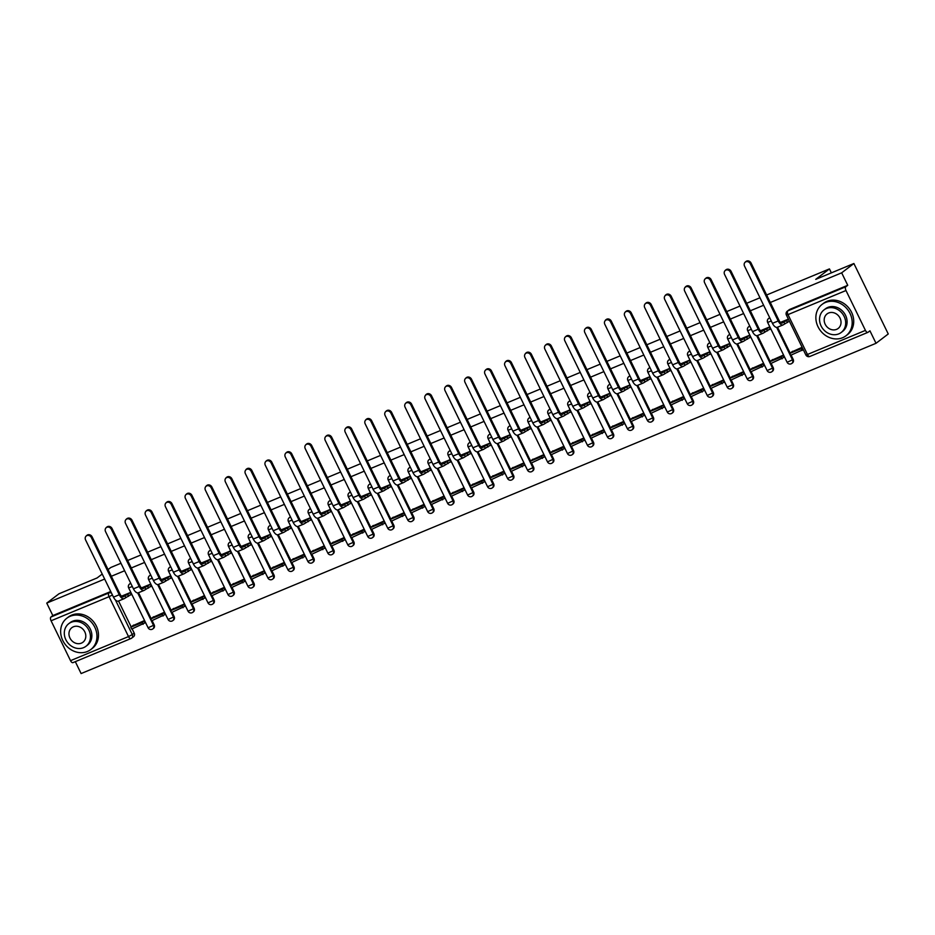 <?xml version="1.0" encoding="UTF-8"?>
<svg xmlns="http://www.w3.org/2000/svg" width="935" height="935" viewBox="0 0 935 935"><rect width="100%" height="100%" fill="white"/><g stroke="black" fill="none" stroke-linecap="round" stroke-linejoin="round"><path stroke-width="1.4" d="M75.314 661.664L81.111 673.562L876.025 343.297L869.947 330.826L868.042 332.276A3.156 1.508 67.4 0 1 867.879 332.369A3.156 1.508 67.4 0 1 865.436 330.394L845.988 290.516L787.995 314.604L807.454 354.482L865.436 330.394M766.642 294.993L829.438 268.906L815.741 279.355L853.889 263.506L888.25 333.97L876.025 343.297M118.546 601.018L131.192 626.929M132.139 628.881L134.208 633.112L132.303 634.573A3.156 2.747 52.7 0 1 131.11 638.453A3.156 1.508 67.4 0 1 130.947 638.547A3.156 3.156 0 0 0 131.66 638.137L133.553 636.688A3.156 2.747 -127.3 0 0 134.208 633.112M102.219 574.043L97.123 577.935L58.975 593.783L46.75 603.098L104.662 579.045M853.889 263.506L841.664 272.833L770.3 302.484M763.626 305.254L750.326 310.782M743.652 313.552L730.364 319.08M723.69 321.85L710.39 327.367M703.716 330.149L690.427 335.665M683.754 338.447L670.453 343.963M663.78 346.733L650.479 352.261M643.818 355.031L630.517 360.559M623.844 363.329L610.543 368.858M603.87 371.627L590.581 377.156M583.908 379.926L570.607 385.454M563.934 388.224L550.645 393.74M543.971 396.522L530.671 402.038M523.997 404.808L510.709 410.336M504.035 413.106L490.735 418.635M484.061 421.404L470.761 426.933M464.099 429.703L450.799 435.231M444.125 438.001L430.825 443.529M424.151 446.299L410.862 451.827M404.189 454.597L390.888 460.113M384.215 462.895L370.926 468.412M364.253 471.182L350.952 476.71M344.279 479.48L330.99 485.008M324.316 487.778L311.016 493.306M304.342 496.076L291.042 501.604M284.38 504.374L271.08 509.902M264.406 512.672L251.106 518.2M244.444 520.97L231.144 526.487M224.47 529.268L211.17 534.785M204.496 537.555L191.207 543.083M184.534 545.853L171.234 551.381M164.56 554.151L151.271 559.679M144.598 562.449L131.297 567.977M124.624 570.747L111.323 576.276M108.063 569.579L110.821 567.487L120.977 563.256M127.651 560.486L140.94 554.969M147.613 552.188L160.913 546.671M167.587 543.901L180.876 538.373M187.549 535.603L200.85 530.075M207.523 527.305L220.824 521.777M227.485 519.007L240.786 513.479M247.459 510.709L260.76 505.18M267.433 502.411L280.722 496.894M287.396 494.112L300.696 488.596M307.37 485.814L320.658 480.298M327.332 477.528L340.632 472M347.306 469.23L360.594 463.702M367.268 460.932L380.568 455.403M387.242 452.633L400.542 447.105M407.204 444.335L420.505 438.807M427.178 436.037L440.478 430.521M447.14 427.739L460.441 422.223M467.114 419.453L480.415 413.925M487.088 411.155L500.377 405.626M507.05 402.856L520.351 397.328M527.024 394.558L540.313 389.03M546.987 386.26L560.287 380.732M566.961 377.962L580.261 372.434M586.923 369.664L600.223 364.147M606.897 361.366L620.197 355.849M626.859 353.079L640.159 347.551M646.833 344.781L660.133 339.253M666.807 336.483L680.096 330.955M686.769 328.185L700.07 322.657M706.743 319.887L720.032 314.359M726.705 311.589L740.006 306.061M746.679 303.291L759.98 297.774M73.129 662.541A3.156 1.508 -112.6 0 1 72.965 662.635A3.156 1.508 -112.6 0 1 70.522 660.659L51.074 620.782A3.156 1.508 -112.6 0 1 50.934 617.03L108.916 592.93A3.156 2.747 52.7 0 1 111.592 593.258M46.75 603.098L52.828 615.569L50.934 617.03M847.741 285.304L789.759 309.392A3.156 2.747 -127.3 0 0 789.222 309.707L787.317 311.156A3.156 2.747 52.7 0 1 787.854 310.852L845.836 286.753L847.741 285.304L841.664 272.833M845.836 286.753A3.156 1.508 67.4 0 0 845.988 290.516M802.125 347.306L791.618 352.027M783.986 357.38L783.016 355.242L771.644 360.326M769.131 329.658L770.311 329.167L769.271 327.063L760.517 330.698M764.024 365.678L763.053 363.54L751.682 368.624M749.157 337.956L750.337 337.465L749.309 335.349L740.543 338.996M744.05 373.977L743.08 371.838L731.708 376.922M729.195 346.254L730.364 345.763L729.335 343.648L720.581 347.294M724.087 382.275L723.117 380.136L711.745 385.22M709.221 354.552L710.401 354.061L709.373 351.946L700.607 355.592M704.113 390.573L703.143 388.434L691.771 393.518M689.259 362.85L690.427 362.359L689.399 360.244L680.633 363.89M684.139 398.871L683.181 396.72L671.797 401.816M669.285 371.148L670.465 370.657L669.437 368.542L660.671 372.177M664.177 407.157L663.207 405.019L651.835 410.103M649.311 379.446L650.491 378.955L649.463 376.84L640.697 380.475M644.203 415.456L643.245 413.317L631.861 418.401M629.348 387.733L630.529 387.254L629.489 385.138L620.735 388.773M624.241 423.754L623.271 421.615L611.899 426.699M609.375 396.031L610.555 395.54L609.526 393.436L600.761 397.071M604.267 432.052L603.297 429.913L591.925 434.997M589.412 404.329L590.593 403.838L589.553 401.723L580.799 405.369M584.305 440.35L583.335 438.211L571.963 443.295M569.438 412.627L570.619 412.136L569.59 410.021L560.825 413.667M564.331 448.648L563.361 446.509L551.989 451.593M549.476 420.925L550.645 420.434L549.616 418.319L540.862 421.966M544.369 456.946L543.399 454.807L532.027 459.891M529.502 429.223L530.683 428.733L529.654 426.617L520.889 430.264M524.395 465.244L523.425 463.094L512.053 468.178M509.54 437.522L510.709 437.031L509.68 434.915L500.915 438.55M504.421 473.531L503.462 471.392L492.079 476.476M489.566 445.82L490.746 445.329L489.718 443.213L480.952 446.848M484.459 481.829L483.488 479.69L472.117 484.774M469.592 454.106L470.772 453.627L469.744 451.511L460.978 455.146M464.485 490.127L463.526 487.988L452.143 493.072M449.63 462.404L450.81 461.913L449.77 459.81L441.016 463.444M444.522 498.425L443.552 496.286L432.18 501.37M429.656 470.702L430.836 470.212L429.808 468.096L421.042 471.743M424.548 506.723L423.578 504.584L412.206 509.668M409.694 479L410.874 478.51L409.834 476.394L401.08 480.041M404.586 515.021L403.616 512.883L392.244 517.967M389.72 487.299L390.9 486.808L389.872 484.692L381.106 488.339M384.612 523.319L383.642 521.181L372.27 526.265M369.757 495.597L370.926 495.106L369.898 492.99L361.144 496.625M364.65 531.618L363.68 529.467L352.308 534.551M349.783 503.895L350.964 503.404L349.935 501.289L341.17 504.923M344.676 539.904L343.706 537.765L332.334 542.849M329.821 512.181L330.99 511.702L329.962 509.587L321.196 513.221M324.702 548.202L323.744 546.063L312.36 551.147M309.847 520.479L311.028 519.989L309.999 517.885L301.234 521.52M304.74 556.5L303.77 554.361L292.398 559.446M289.873 528.778L291.054 528.287L290.025 526.183L281.26 529.818M284.766 564.798L283.808 562.66L272.424 567.744M269.911 537.076L271.092 536.585L270.051 534.469L261.297 538.116M264.804 573.097L263.834 570.958L252.462 576.042M249.937 545.374L251.118 544.883L250.089 542.767L241.323 546.414M244.83 581.395L243.86 579.256L232.488 584.34M229.975 553.672L231.155 553.181L230.115 551.066L221.361 554.712M224.868 589.693L223.897 587.542L212.525 592.638M210.001 561.97L211.181 561.479L210.153 559.364L201.387 562.999M204.894 597.991L203.923 595.84L192.552 600.924M190.039 570.268L191.207 569.777L190.179 567.662L181.425 571.297M184.931 606.277L183.961 604.139L172.589 609.223M170.065 578.555L171.245 578.075L170.217 575.96L161.451 579.595M164.957 614.576L163.987 612.437L152.615 617.521M150.103 586.853L151.271 586.362L150.243 584.258L141.477 587.893M144.983 622.874L144.025 620.735L132.641 625.819M130.129 595.151L131.309 594.66L130.281 592.545L121.515 596.191M138.52 592.72L151.154 618.631M152.101 620.583L154.17 624.825L153.504 625.34A3.156 2.747 52.7 0 1 152.849 628.904L153.527 628.39A3.156 2.747 -127.3 0 0 154.17 624.825M158.482 584.422L171.128 610.333M172.075 612.285L174.144 616.527L173.466 617.042A3.156 2.747 52.7 0 1 172.823 620.606L173.501 620.092A3.156 2.747 -127.3 0 0 174.144 616.527M178.456 576.124L191.091 602.047M192.037 603.987L194.106 608.229L193.44 608.743A3.156 2.747 52.7 0 1 192.785 612.32L193.463 611.806A3.156 2.747 -127.3 0 0 194.106 608.229M198.419 567.825L211.065 593.748M212.011 595.688L214.08 599.931L213.402 600.445A3.156 2.747 52.7 0 1 212.759 604.022L213.437 603.507A3.156 2.747 -127.3 0 0 214.08 599.931M218.393 559.527L231.027 585.45M231.985 587.39L234.054 591.633L233.376 592.147A3.156 2.747 52.7 0 1 232.721 595.724L233.399 595.209A3.156 2.747 -127.3 0 0 234.054 591.633M238.355 551.229L251.001 577.152M251.947 579.092L254.016 583.335L253.338 583.849A3.156 2.747 52.7 0 1 252.695 587.425L253.373 586.911A3.156 2.747 -127.3 0 0 254.016 583.335M258.329 542.931L270.975 568.854M271.921 570.794L273.99 575.037L273.312 575.563A3.156 2.747 52.7 0 1 272.669 579.127L273.336 578.613A3.156 2.747 -127.3 0 0 273.99 575.037M278.291 534.645L290.937 560.556M291.884 562.508L293.952 566.75L293.274 567.264A3.156 2.747 52.7 0 1 292.632 570.829L293.31 570.315A3.156 2.747 -127.3 0 0 293.952 566.75M298.265 526.347L310.911 552.258M311.858 554.21L313.926 558.452L313.248 558.966A3.156 2.747 52.7 0 1 312.606 562.531L313.272 562.017A3.156 2.747 -127.3 0 0 313.926 558.452M318.239 518.048L330.873 543.971M331.82 545.911L333.889 550.154L333.222 550.668A3.156 2.747 52.7 0 1 332.568 554.245L333.246 553.719A3.156 2.747 -127.3 0 0 333.889 550.154M338.201 509.75L350.847 535.673M351.794 537.613L353.862 541.856L353.185 542.37A3.156 2.747 52.7 0 1 352.542 545.947L353.22 545.432A3.156 2.747 -127.3 0 0 353.862 541.856M358.175 501.452L370.809 527.375M371.756 529.315L373.825 533.558L373.158 534.072A3.156 2.747 52.7 0 1 372.504 537.648L373.182 537.134A3.156 2.747 -127.3 0 0 373.825 533.558M378.137 493.154L390.783 519.077M391.73 521.017L393.799 525.26L393.121 525.774A3.156 2.747 52.7 0 1 392.478 529.35L393.156 528.836A3.156 2.747 -127.3 0 0 393.799 525.26M398.111 484.856L410.745 510.779M411.704 512.719L413.773 516.962L413.095 517.476A3.156 2.747 52.7 0 1 412.44 521.052L413.118 520.538A3.156 2.747 -127.3 0 0 413.773 516.962M418.074 476.569L430.719 502.481M431.666 504.433L433.735 508.663L433.057 509.189A3.156 2.747 52.7 0 1 432.414 512.754L433.092 512.24A3.156 2.747 -127.3 0 0 433.735 508.663M438.048 468.271L450.693 494.183M451.64 496.134L453.709 500.377L453.031 500.891A3.156 2.747 52.7 0 1 452.388 504.456L453.054 503.942A3.156 2.747 -127.3 0 0 453.709 500.377M458.01 459.973L470.656 485.884M471.602 487.836L473.671 492.079L472.993 492.593A3.156 2.747 52.7 0 1 472.35 496.158L473.028 495.643A3.156 2.747 -127.3 0 0 473.671 492.079M477.984 451.675L490.63 477.598M491.576 479.538L493.645 483.781L492.967 484.295A3.156 2.747 52.7 0 1 492.324 487.871L492.99 487.345A3.156 2.747 -127.3 0 0 493.645 483.781M497.958 443.377L510.592 469.3M511.538 471.24L513.607 475.483L512.941 475.997A3.156 2.747 52.7 0 1 512.286 479.573L512.964 479.059A3.156 2.747 -127.3 0 0 513.607 475.483M517.92 435.079L530.566 461.002M531.512 462.942L533.581 467.184L532.903 467.699A3.156 2.747 52.7 0 1 532.26 471.275L532.938 470.761A3.156 2.747 -127.3 0 0 533.581 467.184M537.894 426.781L550.528 452.704M551.475 454.644L553.543 458.886L552.877 459.401A3.156 2.747 52.7 0 1 552.223 462.977L552.901 462.463A3.156 2.747 -127.3 0 0 553.543 458.886M557.856 418.483L570.502 444.406M571.449 446.346L573.517 450.588L572.839 451.102A3.156 2.747 52.7 0 1 572.197 454.679L572.875 454.165A3.156 2.747 -127.3 0 0 573.517 450.588M577.83 410.196L590.464 436.107M591.423 438.059L593.491 442.29L592.813 442.816A3.156 2.747 52.7 0 1 592.159 446.381L592.837 445.866A3.156 2.747 -127.3 0 0 593.491 442.29M597.792 401.898L610.438 427.809M611.385 429.761L613.453 434.004L612.776 434.518A3.156 2.747 52.7 0 1 612.133 438.083L612.811 437.568A3.156 2.747 -127.3 0 0 613.453 434.004M617.766 393.6L630.412 419.511M631.359 421.463L633.427 425.705L632.75 426.22A3.156 2.747 52.7 0 1 632.095 429.784L632.773 429.27A3.156 2.747 -127.3 0 0 633.427 425.705M637.728 385.302L650.374 411.225M651.321 413.165L653.39 417.407L652.712 417.922A3.156 2.747 52.7 0 1 652.069 421.498L652.747 420.972A3.156 2.747 -127.3 0 0 653.39 417.407M657.702 377.004L670.348 402.927M671.295 404.867L673.364 409.109L672.686 409.623A3.156 2.747 52.7 0 1 672.043 413.2L672.709 412.686A3.156 2.747 -127.3 0 0 673.364 409.109M677.676 368.706L690.31 394.628M691.257 396.569L693.326 400.811L692.66 401.325A3.156 2.747 52.7 0 1 692.005 404.902L692.683 404.387A3.156 2.747 -127.3 0 0 693.326 400.811M697.639 360.407L710.284 386.33M711.231 388.27L713.3 392.513L712.622 393.027A3.156 2.747 52.7 0 1 711.979 396.604L712.657 396.089A3.156 2.747 -127.3 0 0 713.3 392.513M717.612 352.109L730.247 378.032M731.193 379.972L733.262 384.215L732.596 384.729A3.156 2.747 52.7 0 1 731.941 388.305L732.619 387.791A3.156 2.747 -127.3 0 0 733.262 384.215M737.575 343.823L750.221 369.734M751.167 371.686L753.236 375.917L752.558 376.443A3.156 2.747 52.7 0 1 751.915 380.007L752.593 379.493A3.156 2.747 -127.3 0 0 753.236 375.917M757.549 335.525L770.183 361.436M771.141 363.388L773.21 367.63L772.532 368.145A3.156 2.747 52.7 0 1 771.878 371.709L772.555 371.195A3.156 2.747 -127.3 0 0 773.21 367.63M777.511 327.227L790.157 353.138M791.103 355.09L793.172 359.332L792.494 359.846A3.156 2.747 52.7 0 1 791.851 363.411L792.529 362.897A3.156 2.747 -127.3 0 0 793.172 359.332M831.367 272.868L829.438 268.906M788.38 319.127L780.48 322.4M130.713 583.218A3.156 2.747 -127.3 0 0 130.245 583.498L129.568 584.013A3.156 2.747 52.7 0 1 130.853 583.522M150.675 574.92A3.156 2.747 -127.3 0 0 150.219 575.2L149.542 575.715A3.156 2.747 52.7 0 1 150.827 575.224M170.649 566.622A3.156 2.747 -127.3 0 0 170.182 566.902L169.515 567.416A3.156 2.747 52.7 0 1 170.789 566.926M190.611 558.335A3.156 2.747 -127.3 0 0 190.156 558.604L189.478 559.118A3.156 2.747 52.7 0 1 190.763 558.627M210.585 550.037A3.156 2.747 -127.3 0 0 210.13 550.306L209.452 550.82A3.156 2.747 52.7 0 1 210.726 550.329M230.548 541.739A3.156 2.747 -127.3 0 0 230.092 542.008L229.414 542.522A3.156 2.747 52.7 0 1 230.7 542.031M250.522 533.441A3.156 2.747 -127.3 0 0 250.066 533.71L249.388 534.236A3.156 2.747 52.7 0 1 250.662 533.733M270.495 525.143A3.156 2.747 -127.3 0 0 270.028 525.423L269.35 525.938A3.156 2.747 52.7 0 1 270.636 525.447M290.458 516.845A3.156 2.747 -127.3 0 0 290.002 517.125L289.324 517.639A3.156 2.747 52.7 0 1 290.61 517.149M310.432 508.546A3.156 2.747 -127.3 0 0 309.964 508.827L309.286 509.341A3.156 2.747 52.7 0 1 310.572 508.85M330.394 500.248A3.156 2.747 -127.3 0 0 329.938 500.529L329.26 501.043A3.156 2.747 52.7 0 1 330.546 500.552M350.368 491.962A3.156 2.747 -127.3 0 0 349.9 492.231L349.234 492.745A3.156 2.747 52.7 0 1 350.508 492.254M370.33 483.664A3.156 2.747 -127.3 0 0 369.874 483.933L369.196 484.447A3.156 2.747 52.7 0 1 370.482 483.956M390.304 475.366A3.156 2.747 -127.3 0 0 389.848 475.634L389.17 476.149A3.156 2.747 52.7 0 1 390.444 475.658M410.266 467.068A3.156 2.747 -127.3 0 0 409.81 467.348L409.133 467.862A3.156 2.747 52.7 0 1 410.418 467.36M430.24 458.769A3.156 2.747 -127.3 0 0 429.784 459.05L429.107 459.564A3.156 2.747 52.7 0 1 430.38 459.073M450.214 450.471A3.156 2.747 -127.3 0 0 449.747 450.752L449.069 451.266A3.156 2.747 52.7 0 1 450.354 450.775M470.176 442.173A3.156 2.747 -127.3 0 0 469.721 442.454L469.043 442.968A3.156 2.747 52.7 0 1 470.328 442.477M490.15 433.875A3.156 2.747 -127.3 0 0 489.683 434.156L489.005 434.67A3.156 2.747 52.7 0 1 490.291 434.179M510.113 425.589A3.156 2.747 -127.3 0 0 509.657 425.857L508.979 426.372A3.156 2.747 52.7 0 1 510.265 425.881M530.087 417.291A3.156 2.747 -127.3 0 0 529.619 417.559L528.953 418.074A3.156 2.747 52.7 0 1 530.227 417.583M550.049 408.992A3.156 2.747 -127.3 0 0 549.593 409.261L548.915 409.787A3.156 2.747 52.7 0 1 550.201 409.285M570.023 400.694A3.156 2.747 -127.3 0 0 569.567 400.975L568.889 401.489A3.156 2.747 52.7 0 1 570.163 400.998M589.985 392.396A3.156 2.747 -127.3 0 0 589.529 392.677L588.851 393.191A3.156 2.747 52.7 0 1 590.137 392.7M609.959 384.098A3.156 2.747 -127.3 0 0 609.503 384.378L608.825 384.893A3.156 2.747 52.7 0 1 610.099 384.402M629.933 375.8A3.156 2.747 -127.3 0 0 629.465 376.08L628.788 376.595A3.156 2.747 52.7 0 1 630.073 376.104M649.895 367.502A3.156 2.747 -127.3 0 0 649.439 367.782L648.761 368.296A3.156 2.747 52.7 0 1 650.047 367.806M669.869 359.215A3.156 2.747 -127.3 0 0 669.402 359.484L668.724 359.998A3.156 2.747 52.7 0 1 670.009 359.507M689.831 350.917A3.156 2.747 -127.3 0 0 689.375 351.186L688.698 351.7A3.156 2.747 52.7 0 1 689.983 351.209M709.805 342.619A3.156 2.747 -127.3 0 0 709.338 342.888L708.672 343.414A3.156 2.747 52.7 0 1 709.946 342.911M729.767 334.321A3.156 2.747 -127.3 0 0 729.312 334.601L728.634 335.116A3.156 2.747 52.7 0 1 729.919 334.625M749.741 326.023A3.156 2.747 -127.3 0 0 749.286 326.303L748.608 326.818A3.156 2.747 52.7 0 1 749.882 326.327M769.704 317.725A3.156 2.747 -127.3 0 0 769.248 318.005L768.57 318.519A3.156 2.747 52.7 0 1 769.856 318.029M52.828 615.569L110.739 591.516M745.242 262.045L746.037 261.438A3.553 3.097 52.7 0 1 751.074 263.062L750.267 263.67A3.553 3.097 -127.3 0 0 744.505 266.066L772.45 323.346A6.311 3.015 67.4 0 0 777.324 327.297L783.086 324.912A6.311 3.015 67.4 0 0 783.413 324.714L789.374 321.161M784.734 323.709L783.846 321.874L782.525 322.891A4.254 2.034 -112.6 0 1 782.303 323.019A4.254 2.034 -112.6 0 1 779.007 320.343L751.074 263.062M783.846 321.874L786.662 320.705L787.551 322.54M788.474 319.326L786.662 320.705M792.646 351.244L789.771 353.442L790.659 355.277L803.258 349.62M789.771 353.442L801.155 348.708L802.055 350.543M802.359 347.797L801.155 348.708M750.267 263.67L778.212 320.95A6.311 3.015 67.4 0 0 783.086 324.912M725.268 270.344L726.074 269.736A3.553 3.097 52.7 0 1 731.1 271.36L730.305 271.968A3.553 3.097 -127.3 0 0 724.543 274.364L752.476 331.644A6.311 3.015 67.4 0 0 757.362 335.595L763.124 333.211A6.311 3.015 67.4 0 0 763.451 333.012L770.159 328.875M764.772 332.007L763.872 330.172L762.551 331.189A4.254 2.034 -112.6 0 1 762.329 331.317A4.254 2.034 -112.6 0 1 759.045 328.641L731.1 271.36M763.872 330.172L766.688 329.003L767.588 330.838M769.213 327.086L766.688 329.003M772.684 359.543L769.797 361.74L770.697 363.575L784.044 357.345M769.797 361.74L781.192 357.006L782.081 358.841M783.156 355.51L781.192 357.006M730.305 271.968L758.238 329.249A6.311 3.015 67.4 0 0 763.124 333.211M705.306 278.642L706.1 278.034A3.553 3.097 52.7 0 1 711.138 279.659L710.331 280.266A3.553 3.097 -127.3 0 0 704.569 282.662L732.514 339.943A6.311 3.015 67.4 0 0 737.388 343.893L743.15 341.497A6.311 3.015 67.4 0 0 743.477 341.31L750.197 337.173M744.798 340.305L743.909 338.47L742.589 339.475A4.254 2.034 -112.6 0 1 742.367 339.604A4.254 2.034 -112.6 0 1 739.071 336.939L711.138 279.659M743.909 338.47L746.726 337.301L747.614 339.136M749.239 335.384L746.726 337.301M752.71 367.841L749.835 370.038L750.723 371.861L764.07 365.632M749.835 370.038L761.219 365.304L762.119 367.128M763.182 363.808L761.219 365.304M710.331 280.266L738.276 337.547A6.311 3.015 67.4 0 0 743.15 341.497M685.332 286.94L686.126 286.332A3.553 3.097 52.7 0 1 691.164 287.957L690.369 288.564A3.553 3.097 -127.3 0 0 684.607 290.949L712.54 348.241A6.311 3.015 67.4 0 0 717.426 352.191L723.187 349.795A6.311 3.015 67.4 0 0 723.515 349.608L730.223 345.471M724.835 348.603L723.935 346.768L722.615 347.773A4.254 2.034 -112.6 0 1 722.393 347.902A4.254 2.034 -112.6 0 1 719.108 345.237L691.164 287.957M723.935 346.768L726.752 345.599L727.652 347.434M729.277 343.683L726.752 345.599M732.736 376.139L729.861 378.336L730.749 380.159L744.108 373.93M729.861 378.336L741.256 373.603L742.145 375.426M743.208 372.107L741.256 373.603M690.369 288.564L718.302 345.845A6.311 3.015 67.4 0 0 723.187 349.795M665.369 295.226L666.164 294.618A3.553 3.097 52.7 0 1 671.19 296.243L670.395 296.863A3.553 3.097 -127.3 0 0 664.633 299.247L692.578 356.539A6.311 3.015 67.4 0 0 697.452 360.489L703.213 358.093A6.311 3.015 67.4 0 0 703.541 357.906L710.249 353.769M704.861 356.901L703.973 355.066L702.653 356.071A4.254 2.034 -112.6 0 1 702.43 356.2A4.254 2.034 -112.6 0 1 699.135 353.535L671.19 296.243M703.973 355.066L706.79 353.897L707.678 355.732M709.303 351.969L706.79 353.897M712.774 384.425L709.887 386.623L710.787 388.457L724.134 382.228M709.887 386.623L721.282 381.889L722.182 383.724M723.246 380.393L721.282 381.889M670.395 296.863L698.34 354.143A6.311 3.015 67.4 0 0 703.213 358.093M645.395 303.524L646.19 302.917A3.553 3.097 52.7 0 1 651.228 304.541L650.433 305.149A3.553 3.097 -127.3 0 0 644.671 307.545L672.604 364.837A6.311 3.015 67.4 0 0 677.489 368.787L683.24 366.391A6.311 3.015 67.4 0 0 683.578 366.204L690.287 362.055M684.899 365.199L683.999 363.364L682.679 364.369A4.254 2.034 -112.6 0 1 682.456 364.498A4.254 2.034 -112.6 0 1 679.161 361.833L651.228 304.541M683.999 363.364L686.816 362.196L687.716 364.019M689.34 360.267L686.816 362.196M692.8 392.723L689.925 394.921L690.813 396.756L704.172 390.526M689.925 394.921L701.32 390.187L702.208 392.022M703.272 388.691L701.32 390.187M650.433 305.149L678.366 362.441A6.311 3.015 67.4 0 0 683.24 366.391M825.43 302.484A19.717 17.192 -127.3 0 0 822.064 304.424A19.717 17.192 -127.3 0 0 819.095 328.699A19.717 17.192 -127.3 0 0 842.622 337.722A19.717 17.192 -127.3 0 0 845.988 335.782A19.717 17.192 -127.3 0 0 848.957 311.507A19.717 17.192 -127.3 0 0 825.43 302.484M845.988 335.782L847.519 334.613A19.717 17.192 -127.3 0 0 850.488 310.338A19.717 17.192 -127.3 0 0 826.972 301.315A19.717 17.192 -127.3 0 0 823.606 303.256L822.064 304.424M824.004 309.894L825.418 308.819A14.2 12.377 52.7 0 1 827.837 307.416A14.2 12.377 52.7 0 1 844.772 313.915A14.2 12.377 52.7 0 1 842.634 331.387L841.219 332.463A14.2 12.377 -127.3 0 0 843.358 314.99A14.2 12.377 -127.3 0 0 826.423 308.492A14.2 12.377 -127.3 0 0 824.004 309.894A14.2 12.377 -127.3 0 0 821.865 327.367A14.2 12.377 -127.3 0 0 838.8 333.865A14.2 12.377 -127.3 0 0 841.219 332.463M836.603 329.354A9.151 7.971 -127.3 0 0 838.157 328.454A9.151 7.971 -127.3 0 0 839.537 317.199A9.151 7.971 -127.3 0 0 828.632 313.003A9.151 7.971 -127.3 0 0 827.066 313.903A9.151 7.971 -127.3 0 0 825.687 325.17A9.151 7.971 -127.3 0 0 836.603 329.354M70.207 616.27A19.717 17.192 -127.3 0 0 66.841 618.21A19.717 17.192 -127.3 0 0 63.872 642.474A19.717 17.192 -127.3 0 0 87.387 651.496A19.717 17.192 -127.3 0 0 90.753 649.568A19.717 17.192 -127.3 0 0 93.734 625.293A19.717 17.192 -127.3 0 0 70.207 616.27M90.753 649.568L92.296 648.387A19.717 17.192 -127.3 0 0 95.265 624.124A19.717 17.192 -127.3 0 0 71.738 615.101A19.717 17.192 -127.3 0 0 68.372 617.03L66.841 618.21M68.781 623.668L70.183 622.593A14.2 12.377 52.7 0 1 72.614 621.202A14.2 12.377 52.7 0 1 89.55 627.701A14.2 12.377 52.7 0 1 87.411 645.173L85.997 646.249A14.2 12.377 -127.3 0 0 88.135 628.776A14.2 12.377 -127.3 0 0 71.2 622.278A14.2 12.377 -127.3 0 0 68.781 623.668A14.2 12.377 -127.3 0 0 66.63 641.153A14.2 12.377 -127.3 0 0 83.566 647.651A14.2 12.377 -127.3 0 0 85.997 646.249M81.368 643.14A9.151 7.971 -127.3 0 0 82.934 642.24A9.151 7.971 -127.3 0 0 84.314 630.973A9.151 7.971 -127.3 0 0 73.397 626.789A9.151 7.971 -127.3 0 0 71.831 627.689A9.151 7.971 -127.3 0 0 70.452 638.944A9.151 7.971 -127.3 0 0 81.368 643.14M625.422 311.822L626.228 311.215A3.553 3.097 52.7 0 1 631.254 312.839L630.459 313.447A3.553 3.097 -127.3 0 0 624.697 315.843L652.642 373.123A6.311 3.015 67.4 0 0 657.515 377.085L663.277 374.69A6.311 3.015 67.4 0 0 663.605 374.503L670.313 370.353M664.925 373.486L664.037 371.662L662.716 372.668A4.254 2.034 -112.6 0 1 662.494 372.796A4.254 2.034 -112.6 0 1 659.198 370.131L631.254 312.839M664.037 371.662L666.854 370.494L667.742 372.317M669.366 368.565L666.854 370.494M672.838 401.022L669.951 403.219L670.851 405.054L684.198 398.824M669.951 403.219L681.346 398.485L682.234 400.32M683.31 396.989L681.346 398.485M630.459 313.447L658.404 370.739A6.311 3.015 67.4 0 0 663.277 374.69M605.459 320.121L606.254 319.513A3.553 3.097 52.7 0 1 611.291 321.137L610.485 321.745A3.553 3.097 -127.3 0 0 604.735 324.141L632.668 381.422A6.311 3.015 67.4 0 0 637.553 385.384L643.303 382.988A6.311 3.015 67.4 0 0 643.631 382.801L650.351 378.652M644.951 381.784L644.063 379.961L642.742 380.966A4.254 2.034 -112.6 0 1 642.52 381.094A4.254 2.034 -112.6 0 1 639.224 378.418L611.291 321.137M644.063 379.961L646.88 378.78L647.768 380.615M649.393 376.863L646.88 378.78M652.864 409.32L649.989 411.517L650.877 413.352L664.236 407.122M649.989 411.517L661.372 406.783L662.272 408.618M663.336 405.287L661.372 406.783M610.485 321.745L638.43 379.037A6.311 3.015 67.4 0 0 643.303 382.988M585.485 328.419L586.292 327.811A3.553 3.097 52.7 0 1 591.317 329.436L590.523 330.043A3.553 3.097 -127.3 0 0 584.761 332.439L612.706 389.72A6.311 3.015 67.4 0 0 617.579 393.67L623.341 391.286A6.311 3.015 67.4 0 0 623.668 391.087L630.377 386.95M624.989 390.082L624.089 388.247L622.768 389.264A4.254 2.034 -112.6 0 1 622.558 389.392A4.254 2.034 -112.6 0 1 619.262 386.716L591.317 329.436M624.089 388.247L626.906 387.078L627.806 388.913M629.43 385.162L626.906 387.078M632.901 417.618L630.015 419.815L630.915 421.65L644.262 415.421M630.015 419.815L641.41 415.082L642.298 416.917M643.374 413.586L641.41 415.082M590.523 330.043L618.456 387.324A6.311 3.015 67.4 0 0 623.341 391.286M565.523 336.717L566.318 336.109A3.553 3.097 52.7 0 1 571.355 337.734L570.549 338.341A3.553 3.097 -127.3 0 0 564.787 340.737L592.732 398.018A6.311 3.015 67.4 0 0 597.605 401.968L603.367 399.584A6.311 3.015 67.4 0 0 603.694 399.385L610.415 395.248M605.015 398.38L604.127 396.545L602.806 397.562A4.254 2.034 -112.6 0 1 602.584 397.679A4.254 2.034 -112.6 0 1 599.288 395.014L571.355 337.734M604.127 396.545L606.944 395.376L607.832 397.211M609.456 393.46L606.944 395.376M612.928 425.916L610.052 428.113L610.941 429.936L624.299 423.719M610.052 428.113L621.436 423.38L622.336 425.203M623.4 421.884L621.436 423.38M570.549 338.341L598.494 395.622A6.311 3.015 67.4 0 0 603.367 399.584M545.549 345.015L546.356 344.407A3.553 3.097 52.7 0 1 551.381 346.032L550.586 346.64A3.553 3.097 -127.3 0 0 544.825 349.035L572.758 406.316A6.311 3.015 67.4 0 0 577.643 410.266L583.405 407.87A6.311 3.015 67.4 0 0 583.732 407.683L590.441 403.546M585.053 406.678L584.153 404.843L582.832 405.848A4.254 2.034 -112.6 0 1 582.61 405.977A4.254 2.034 -112.6 0 1 579.326 403.312L551.381 346.032M584.153 404.843L586.97 403.675L587.87 405.509M589.494 401.758L586.97 403.675M592.965 434.214L590.078 436.411L590.978 438.234L604.326 432.005M590.078 436.411L601.474 431.678L602.362 433.501M603.437 430.182L601.474 431.678M550.586 346.64L578.52 403.92A6.311 3.015 67.4 0 0 583.405 407.87M525.587 353.313L526.382 352.694A3.553 3.097 52.7 0 1 531.419 354.33L530.612 354.938A3.553 3.097 -127.3 0 0 524.851 357.322L552.795 414.614A6.311 3.015 67.4 0 0 557.669 418.564L563.431 416.168A6.311 3.015 67.4 0 0 563.758 415.981L570.479 411.844M565.079 414.976L564.191 413.141L562.87 414.147A4.254 2.034 -112.6 0 1 562.648 414.275A4.254 2.034 -112.6 0 1 559.352 411.61L531.419 354.33M564.191 413.141L567.007 411.973L567.896 413.808M569.52 410.056L567.007 411.973M572.991 442.5L570.116 444.698L571.005 446.533L584.352 440.303M570.116 444.698L581.5 439.964L582.4 441.799M583.463 438.48L581.5 439.964M530.612 354.938L558.557 412.218A6.311 3.015 67.4 0 0 563.431 416.168M505.613 361.6L506.408 360.992A3.553 3.097 52.7 0 1 511.445 362.616L510.65 363.236A3.553 3.097 -127.3 0 0 504.888 365.62L532.821 422.912A6.311 3.015 67.4 0 0 537.707 426.863L543.469 424.467A6.311 3.015 67.4 0 0 543.796 424.28L550.505 420.142M545.117 423.274L544.217 421.44L542.896 422.445A4.254 2.034 -112.6 0 1 542.674 422.573A4.254 2.034 -112.6 0 1 539.39 419.908L511.445 362.616M544.217 421.44L547.033 420.271L547.933 422.106M549.558 418.342L547.033 420.271M553.017 450.799L550.142 452.996L551.031 454.831L564.389 448.601M550.142 452.996L561.538 448.262L562.426 450.097M563.489 446.766L561.538 448.262M510.65 363.236L538.583 420.516A6.311 3.015 67.4 0 0 543.469 424.467M485.651 369.898L486.445 369.29A3.553 3.097 52.7 0 1 491.471 370.914L490.676 371.522A3.553 3.097 -127.3 0 0 484.914 373.918L512.859 431.21A6.311 3.015 67.4 0 0 517.733 435.161L523.495 432.765A6.311 3.015 67.4 0 0 523.822 432.578L530.531 428.429M525.143 431.573L524.255 429.738L522.934 430.743A4.254 2.034 -112.6 0 1 522.712 430.871A4.254 2.034 -112.6 0 1 519.416 428.207L491.471 370.914M524.255 429.738L527.071 428.569L527.959 430.392M529.584 426.641L527.071 428.569M533.055 459.097L530.168 461.294L531.068 463.129L544.415 456.899M530.168 461.294L541.564 456.56L542.464 458.395M543.527 455.065L541.564 456.56M490.676 371.522L518.621 428.814A6.311 3.015 67.4 0 0 523.495 432.765M465.677 378.196L466.471 377.588A3.553 3.097 52.7 0 1 471.509 379.213L470.714 379.82A3.553 3.097 -127.3 0 0 464.952 382.216L492.885 439.497A6.311 3.015 67.4 0 0 497.771 443.459L503.533 441.063A6.311 3.015 67.4 0 0 503.86 440.876L510.568 436.727M505.18 439.859L504.281 438.036L502.96 439.041A4.254 2.034 -112.6 0 1 502.738 439.169A4.254 2.034 -112.6 0 1 499.442 436.505L471.509 379.213M504.281 438.036L507.097 436.867L507.997 438.69M509.622 434.939L507.097 436.867M513.081 467.395L510.206 469.592L511.094 471.427L524.453 465.198M510.206 469.592L521.601 464.859L522.49 466.694M523.553 463.363L521.601 464.859M470.714 379.82L498.647 437.113A6.311 3.015 67.4 0 0 503.533 441.063M445.703 386.494L446.509 385.886A3.553 3.097 52.7 0 1 451.535 387.511L450.74 388.118A3.553 3.097 -127.3 0 0 444.978 390.514L472.923 447.795A6.311 3.015 67.4 0 0 477.797 451.757L483.559 449.361A6.311 3.015 67.4 0 0 483.886 449.162L490.594 445.025M485.207 448.157L484.318 446.334L482.998 447.339A4.254 2.034 -112.6 0 1 482.776 447.468A4.254 2.034 -112.6 0 1 479.48 444.791L451.535 387.511M484.318 446.334L487.135 445.153L488.023 446.988M489.648 443.237L487.135 445.153M493.119 475.693L490.232 477.89L491.132 479.725L504.479 473.496M490.232 477.89L501.627 473.157L502.516 474.992M503.591 471.661L501.627 473.157M450.74 388.118L478.685 445.411A6.311 3.015 67.4 0 0 483.559 449.361M425.741 394.792L426.535 394.184A3.553 3.097 52.7 0 1 431.573 395.809L430.766 396.417A3.553 3.097 -127.3 0 0 425.016 398.813L452.949 456.093A6.311 3.015 67.4 0 0 457.834 460.043L463.585 457.659A6.311 3.015 67.4 0 0 463.912 457.46L470.632 453.323M465.233 456.455L464.344 454.62L463.024 455.637A4.254 2.034 -112.6 0 1 462.802 455.766A4.254 2.034 -112.6 0 1 459.506 453.089L431.573 395.809M464.344 454.62L467.161 453.452L468.049 455.287M469.674 451.535L467.161 453.452M473.145 483.991L470.27 486.188L471.158 488.023L484.517 481.794M470.27 486.188L481.654 481.455L482.553 483.29M483.617 479.959L481.654 481.455M430.766 396.417L458.711 453.697A6.311 3.015 67.4 0 0 463.585 457.659M405.767 403.09L406.573 402.482A3.553 3.097 52.7 0 1 411.599 404.107L410.804 404.715A3.553 3.097 -127.3 0 0 405.042 407.111L432.987 464.391A6.311 3.015 67.4 0 0 437.86 468.341L443.622 465.946A6.311 3.015 67.4 0 0 443.95 465.759L450.658 461.621M445.27 464.753L444.37 462.918L443.05 463.924A4.254 2.034 -112.6 0 1 442.839 464.052A4.254 2.034 -112.6 0 1 439.543 461.387L411.599 404.107M444.37 462.918L447.187 461.75L448.087 463.585M449.712 459.833L447.187 461.75M453.183 492.289L450.296 494.486L451.196 496.31L464.543 490.092M450.296 494.486L461.691 489.753L462.58 491.576M463.655 488.257L461.691 489.753M410.804 404.715L438.737 461.995A6.311 3.015 67.4 0 0 443.622 465.946M385.804 411.388L386.599 410.781A3.553 3.097 52.7 0 1 391.636 412.405L390.83 413.013A3.553 3.097 -127.3 0 0 385.068 415.409L413.013 472.689A6.311 3.015 67.4 0 0 417.887 476.64L423.649 474.244A6.311 3.015 67.4 0 0 423.976 474.057L430.696 469.919M425.296 473.052L424.408 471.217L423.087 472.222A4.254 2.034 -112.6 0 1 422.865 472.35A4.254 2.034 -112.6 0 1 419.57 469.686L391.636 412.405M424.408 471.217L427.225 470.048L428.113 471.883M429.738 468.131L427.225 470.048M433.209 500.587L430.334 502.785L431.222 504.608L444.581 498.378M430.334 502.785L441.717 498.051L442.617 499.874M443.681 496.555L441.717 498.051M390.83 413.013L418.775 470.293A6.311 3.015 67.4 0 0 423.649 474.244M365.83 419.686L366.637 419.067A3.553 3.097 52.7 0 1 371.662 420.703L370.868 421.311A3.553 3.097 -127.3 0 0 365.106 423.695L393.039 480.987A6.311 3.015 67.4 0 0 397.924 484.938L403.686 482.542A6.311 3.015 67.4 0 0 404.013 482.355L410.722 478.217M405.334 481.35L404.434 479.515L403.114 480.52A4.254 2.034 -112.6 0 1 402.892 480.648A4.254 2.034 -112.6 0 1 399.607 477.984L371.662 420.703M404.434 479.515L407.251 478.346L408.151 480.181M409.775 476.429L407.251 478.346M413.247 508.874L410.36 511.071L411.26 512.906L424.607 506.676M410.36 511.071L421.755 506.338L422.643 508.173M423.719 504.853L421.755 506.338M370.868 421.311L398.801 478.591A6.311 3.015 67.4 0 0 403.686 482.542M345.868 427.973L346.663 427.365A3.553 3.097 52.7 0 1 351.7 428.99L350.894 429.609A3.553 3.097 -127.3 0 0 345.132 431.993L373.077 489.285A6.311 3.015 67.4 0 0 377.95 493.236L383.712 490.84A6.311 3.015 67.4 0 0 384.04 490.653L390.76 486.516M385.36 489.648L384.472 487.813L383.151 488.818A4.254 2.034 -112.6 0 1 382.929 488.947A4.254 2.034 -112.6 0 1 379.633 486.282L351.7 428.99M384.472 487.813L387.289 486.644L388.177 488.479M389.801 484.716L387.289 486.644M393.273 517.172L390.398 519.369L391.286 521.204L404.633 514.975M390.398 519.369L401.781 514.636L402.681 516.471M403.745 513.14L401.781 514.636M350.894 429.609L378.839 486.89A6.311 3.015 67.4 0 0 383.712 490.84M325.894 436.271L326.689 435.663A3.553 3.097 52.7 0 1 331.726 437.288L330.932 437.896A3.553 3.097 -127.3 0 0 325.17 440.292L353.103 497.584A6.311 3.015 67.4 0 0 357.988 501.534L363.75 499.138A6.311 3.015 67.4 0 0 364.077 498.951L370.786 494.802M365.398 497.946L364.498 496.111L363.177 497.116A4.254 2.034 -112.6 0 1 362.955 497.245A4.254 2.034 -112.6 0 1 359.671 494.58L331.726 437.288M364.498 496.111L367.315 494.942L368.215 496.766M369.839 493.014L367.315 494.942M373.299 525.47L370.424 527.667L371.312 529.502L384.671 523.273M370.424 527.667L381.819 522.934L382.707 524.769M383.771 521.438L381.819 522.934M330.932 437.896L358.865 495.188A6.311 3.015 67.4 0 0 363.75 499.138M305.932 444.569L306.727 443.961A3.553 3.097 52.7 0 1 311.752 445.586L310.958 446.194A3.553 3.097 -127.3 0 0 305.196 448.59L333.141 505.87A6.311 3.015 67.4 0 0 338.014 509.832L343.776 507.436A6.311 3.015 67.4 0 0 344.103 507.249L350.812 503.1M345.424 506.232L344.536 504.409L343.215 505.414A4.254 2.034 -112.6 0 1 342.993 505.543A4.254 2.034 -112.6 0 1 339.697 502.878L311.752 445.586M344.536 504.409L347.352 503.24L348.241 505.064M349.865 501.312L347.352 503.24M353.337 533.768L350.45 535.965L351.35 537.8L364.697 531.571M350.45 535.965L361.845 531.232L362.745 533.067M363.808 529.736L361.845 531.232M310.958 446.194L338.902 503.486A6.311 3.015 67.4 0 0 343.776 507.436M285.958 452.867L286.753 452.259A3.553 3.097 52.7 0 1 291.79 453.884L290.995 454.492A3.553 3.097 -127.3 0 0 285.233 456.888L313.167 514.168A6.311 3.015 67.4 0 0 318.052 518.119L323.814 515.734A6.311 3.015 67.4 0 0 324.141 515.536L330.85 511.398M325.462 514.53L324.562 512.707L323.241 513.712A4.254 2.034 -112.6 0 1 323.019 513.841A4.254 2.034 -112.6 0 1 319.723 511.164L291.79 453.884M324.562 512.707L327.379 511.527L328.279 513.362M329.903 509.61L327.379 511.527M333.363 542.066L330.487 544.264L331.376 546.098L344.734 539.869M330.487 544.264L341.883 539.53L342.771 541.365M343.835 538.034L341.883 539.53M290.995 454.492L318.928 511.784A6.311 3.015 67.4 0 0 323.814 515.734M265.984 461.165L266.791 460.558A3.553 3.097 52.7 0 1 271.816 462.182L271.021 462.79A3.553 3.097 -127.3 0 0 265.26 465.186L293.204 522.466A6.311 3.015 67.4 0 0 298.078 526.417L303.84 524.032A6.311 3.015 67.4 0 0 304.167 523.834L310.876 519.696M305.488 522.829L304.6 520.994L303.279 522.01A4.254 2.034 -112.6 0 1 303.057 522.139A4.254 2.034 -112.6 0 1 299.761 519.463L271.816 462.182M304.6 520.994L307.416 519.825L308.305 521.66M309.929 517.908L307.416 519.825M313.4 550.364L310.514 552.562L311.413 554.397L324.761 548.167M310.514 552.562L321.909 547.828L322.797 549.663M323.872 546.332L321.909 547.828M271.021 462.79L298.966 520.07A6.311 3.015 67.4 0 0 303.84 524.032M246.022 469.464L246.817 468.856A3.553 3.097 52.7 0 1 251.854 470.48L251.048 471.088A3.553 3.097 -127.3 0 0 245.297 473.484L273.23 530.764A6.311 3.015 67.4 0 0 278.116 534.715L283.866 532.319A6.311 3.015 67.4 0 0 284.193 532.132L290.914 527.995M285.514 531.127L284.626 529.292L283.305 530.297A4.254 2.034 -112.6 0 1 283.083 530.425A4.254 2.034 -112.6 0 1 279.787 527.761L251.854 470.48M284.626 529.292L287.442 528.123L288.331 529.958M289.955 526.206L287.442 528.123M293.426 558.663L290.551 560.86L291.44 562.683L304.798 556.454M290.551 560.86L301.935 556.126L302.835 557.95M303.898 554.63L301.935 556.126M251.048 471.088L278.992 528.368A6.311 3.015 67.4 0 0 283.866 532.319M226.048 477.762L226.854 477.154A3.553 3.097 52.7 0 1 231.88 478.778L231.085 479.386A3.553 3.097 -127.3 0 0 225.323 481.77L253.268 539.063A6.311 3.015 67.4 0 0 258.142 543.013L263.904 540.617A6.311 3.015 67.4 0 0 264.231 540.43L270.94 536.293M265.552 539.425L264.652 537.59L263.331 538.595A4.254 2.034 -112.6 0 1 263.121 538.724A4.254 2.034 -112.6 0 1 259.825 536.059L231.88 478.778M264.652 537.59L267.468 536.421L268.368 538.256M269.993 534.504L267.468 536.421M273.464 566.961L270.577 569.158L271.477 570.981L284.824 564.752M270.577 569.158L281.973 564.424L282.861 566.248M283.936 562.928L281.973 564.424M231.085 479.386L259.018 536.667A6.311 3.015 67.4 0 0 263.904 540.617M206.086 486.06L206.88 485.44A3.553 3.097 52.7 0 1 211.918 487.065L211.111 487.684A3.553 3.097 -127.3 0 0 205.349 490.069L233.294 547.361A6.311 3.015 67.4 0 0 238.168 551.311L243.93 548.915A6.311 3.015 67.4 0 0 244.257 548.728L250.977 544.591M245.578 547.723L244.69 545.888L243.369 546.893A4.254 2.034 -112.6 0 1 243.147 547.022A4.254 2.034 -112.6 0 1 239.851 544.357L211.918 487.065M244.69 545.888L247.506 544.719L248.394 546.554M250.019 542.803L247.506 544.719M253.49 575.247L250.615 577.444L251.503 579.279L264.862 573.05M250.615 577.444L261.999 572.711L262.899 574.546M263.962 571.215L261.999 572.711M211.111 487.684L239.056 544.965A6.311 3.015 67.4 0 0 243.93 548.915M186.112 494.346L186.918 493.738A3.553 3.097 52.7 0 1 191.944 495.363L191.149 495.971A3.553 3.097 -127.3 0 0 185.387 498.367L213.332 555.659A6.311 3.015 67.4 0 0 218.206 559.609L223.968 557.213A6.311 3.015 67.4 0 0 224.295 557.026L231.003 552.877M225.615 556.021L224.716 554.186L223.395 555.191A4.254 2.034 -112.6 0 1 223.173 555.32A4.254 2.034 -112.6 0 1 219.889 552.655L191.944 495.363M224.716 554.186L227.532 553.017L228.432 554.852M230.057 551.089L227.532 553.017M233.528 583.545L230.641 585.742L231.541 587.577L244.888 581.348M230.641 585.742L242.036 581.009L242.925 582.844M244 579.513L242.036 581.009M191.149 495.971L219.082 553.263A6.311 3.015 67.4 0 0 223.968 557.213M166.149 502.644L166.944 502.037A3.553 3.097 52.7 0 1 171.982 503.661L171.175 504.269A3.553 3.097 -127.3 0 0 165.413 506.665L193.358 563.957A6.311 3.015 67.4 0 0 198.232 567.907L203.994 565.511A6.311 3.015 67.4 0 0 204.321 565.324L211.041 561.175M205.642 564.308L204.753 562.484L203.433 563.489A4.254 2.034 -112.6 0 1 203.211 563.618A4.254 2.034 -112.6 0 1 199.915 560.953L171.982 503.661M204.753 562.484L207.57 561.316L208.458 563.139M210.083 559.387L207.57 561.316M213.554 591.843L210.679 594.041L211.567 595.875L224.914 589.646M210.679 594.041L222.062 589.307L222.962 591.142M224.026 587.811L222.062 589.307M171.175 504.269L199.12 561.561A6.311 3.015 67.4 0 0 203.994 565.511M146.176 510.942L146.97 510.335A3.553 3.097 52.7 0 1 152.008 511.959L151.213 512.567A3.553 3.097 -127.3 0 0 145.451 514.963L173.384 572.243A6.311 3.015 67.4 0 0 178.269 576.205L184.031 573.809A6.311 3.015 67.4 0 0 184.359 573.622L191.067 569.473M185.679 572.606L184.779 570.782L183.459 571.788A4.254 2.034 -112.6 0 1 183.237 571.916A4.254 2.034 -112.6 0 1 179.952 569.24L152.008 511.959M184.779 570.782L187.596 569.614L188.496 571.437M190.121 567.685L187.596 569.614M193.58 600.141L190.705 602.339L191.593 604.174L204.952 597.944M190.705 602.339L202.1 597.605L202.988 599.44M204.052 596.109L202.1 597.605M151.213 512.567L179.146 569.859A6.311 3.015 67.4 0 0 184.031 573.809M126.213 519.241L127.008 518.633A3.553 3.097 52.7 0 1 132.034 520.257L131.239 520.865A3.553 3.097 -127.3 0 0 125.477 523.261L153.422 580.542A6.311 3.015 67.4 0 0 158.296 584.492L164.057 582.108A6.311 3.015 67.4 0 0 164.385 581.909L171.093 577.772M165.705 580.904L164.817 579.069L163.496 580.086A4.254 2.034 -112.6 0 1 163.274 580.214A4.254 2.034 -112.6 0 1 159.978 577.538L132.034 520.257M164.817 579.069L167.634 577.9L168.522 579.735M170.147 575.983L167.634 577.9M173.618 608.44L170.731 610.637L171.631 612.472L184.978 606.242M170.731 610.637L182.126 605.903L183.026 607.738M184.09 604.407L182.126 605.903M131.239 520.865L159.184 578.146A6.311 3.015 67.4 0 0 164.057 582.108M106.239 527.539L107.034 526.931A3.553 3.097 52.7 0 1 112.071 528.555L111.277 529.163A3.553 3.097 -127.3 0 0 105.515 531.559L133.448 588.84A6.311 3.015 67.4 0 0 138.333 592.79L144.095 590.406A6.311 3.015 67.4 0 0 144.422 590.207L151.131 586.07M145.743 589.202L144.843 587.367L143.522 588.384A4.254 2.034 -112.6 0 1 143.3 588.512A4.254 2.034 -112.6 0 1 140.005 585.836L112.071 528.555M144.843 587.367L147.66 586.198L148.56 588.033M150.184 584.282L147.66 586.198M153.644 616.738L150.769 618.935L151.657 620.77L165.016 614.54M150.769 618.935L162.164 614.202L163.052 616.036M164.116 612.706L162.164 614.202M111.277 529.163L139.21 586.444A6.311 3.015 67.4 0 0 144.095 590.406M86.265 535.837L87.072 535.229A3.553 3.097 52.7 0 1 92.097 536.854L91.303 537.461A3.553 3.097 -127.3 0 0 85.541 539.857L113.486 597.138A6.311 3.015 67.4 0 0 118.359 601.088L124.121 598.692A6.311 3.015 67.4 0 0 124.448 598.505L131.157 594.368M125.769 597.5L124.881 595.665L123.56 596.67A4.254 2.034 -112.6 0 1 123.338 596.799A4.254 2.034 -112.6 0 1 120.042 594.134L92.097 536.854M124.881 595.665L127.698 594.496L128.586 596.331M130.21 592.58L127.698 594.496M133.682 625.036L130.795 627.233L131.695 629.056L145.042 622.827M130.795 627.233L142.19 622.5L143.09 624.323M144.154 621.004L142.19 622.5M91.303 537.461L119.248 594.742A6.311 3.015 67.4 0 0 124.121 598.692M115.414 599.943L132.303 634.573L128.516 636.571L109.056 596.694L51.074 620.782M70.522 660.659L128.516 636.571A3.156 1.508 67.4 0 0 130.947 638.547L72.965 662.635M137.679 592.907L153.504 625.34L148.104 627.782A3.156 3.156 0 0 0 152.849 628.904M157.653 584.609L173.466 617.042L168.066 619.484A3.156 3.156 0 0 0 172.823 620.606M177.615 576.311L193.44 608.743L188.04 611.186A3.156 3.156 0 0 0 192.785 612.32M197.589 568.012L213.402 600.445L208.014 602.888A3.156 3.156 0 0 0 212.759 604.022M217.551 559.714L233.376 592.147L227.976 594.602A3.156 3.156 0 0 0 232.721 595.724M237.525 551.428L253.338 583.849L247.95 586.303A3.156 3.156 0 0 0 252.695 587.425M257.487 543.13L273.312 575.563L267.913 578.005A3.156 3.156 0 0 0 272.669 579.127M277.461 534.832L293.274 567.264L287.886 569.707A3.156 3.156 0 0 0 292.632 570.829M297.435 526.534L313.248 558.966L307.849 561.409A3.156 3.156 0 0 0 312.606 562.531M317.397 518.235L333.222 550.668L327.823 553.111A3.156 3.156 0 0 0 332.568 554.245M337.371 509.937L353.185 542.37L347.785 544.813A3.156 3.156 0 0 0 352.542 545.947M357.334 501.639L373.158 534.072L367.759 536.515A3.156 3.156 0 0 0 372.504 537.648M377.308 493.341L393.121 525.774L387.733 528.228A3.156 3.156 0 0 0 392.478 529.35M397.27 485.055L413.095 517.476L407.695 519.93A3.156 3.156 0 0 0 412.44 521.052M417.244 476.757L433.057 509.189L427.669 511.632A3.156 3.156 0 0 0 432.414 512.754M437.206 468.458L453.031 500.891L447.631 503.334A3.156 3.156 0 0 0 452.388 504.456M457.18 460.16L472.993 492.593L467.605 495.036A3.156 3.156 0 0 0 472.35 496.158M477.154 451.862L492.967 484.295L487.567 486.738A3.156 3.156 0 0 0 492.324 487.871M497.116 443.564L512.941 475.997L507.541 478.44A3.156 3.156 0 0 0 512.286 479.573M517.09 435.266L532.903 467.699L527.504 470.153A3.156 3.156 0 0 0 532.26 471.275M537.052 426.979L552.877 459.401L547.478 461.855A3.156 3.156 0 0 0 552.223 462.977M557.026 418.681L572.839 451.102L567.452 453.557A3.156 3.156 0 0 0 572.197 454.679M576.988 410.383L592.813 442.816L587.414 445.259A3.156 3.156 0 0 0 592.159 446.381M596.962 402.085L612.776 434.518L607.388 436.961A3.156 3.156 0 0 0 612.133 438.083M616.925 393.787L632.75 426.22L627.35 428.662A3.156 3.156 0 0 0 632.095 429.784M636.899 385.489L652.712 417.922L647.324 420.364A3.156 3.156 0 0 0 652.069 421.498M656.873 377.191L672.686 409.623L667.286 412.066A3.156 3.156 0 0 0 672.043 413.2M676.835 368.893L692.66 401.325L687.26 403.78A3.156 3.156 0 0 0 692.005 404.902M696.809 360.606L712.622 393.027L707.222 395.482A3.156 3.156 0 0 0 711.979 396.604M716.771 352.308L732.596 384.729L727.196 387.183A3.156 3.156 0 0 0 731.941 388.305M736.745 344.01L752.558 376.443L747.17 378.885A3.156 3.156 0 0 0 751.915 380.007M756.707 335.712L772.532 368.145L767.132 370.587A3.156 3.156 0 0 0 771.878 371.709M776.681 327.414L792.494 359.846L787.106 362.289A3.156 3.156 0 0 0 791.851 363.411M787.106 362.289L767.647 322.411L771.305 320.997M767.132 370.587L747.684 330.709L751.343 329.295M747.17 378.885L727.71 339.008L731.369 337.593M727.196 387.183L707.748 347.306L711.395 345.892M707.222 395.482L687.774 355.592L691.433 354.19M687.26 403.78L667.812 363.89L671.459 362.488M667.286 412.066L647.838 372.188L651.496 370.786M647.324 420.364L627.864 380.487L631.522 379.072M627.35 428.662L607.902 388.785L611.56 387.37M607.388 436.961L587.928 397.083L591.586 395.669M587.414 445.259L567.966 405.381L571.624 403.967M567.452 453.557L547.992 413.667L551.65 412.265M547.478 461.855L528.03 421.966L531.676 420.563M527.504 470.153L508.056 430.264L511.714 428.861M507.541 478.44L488.093 438.562L491.74 437.159M487.567 486.738L468.119 446.86L471.778 445.446M467.605 495.036L448.145 455.158L451.804 453.744M447.631 503.334L428.183 463.456L431.841 462.042M427.669 511.632L408.209 471.754L411.867 470.34M407.695 519.93L388.247 480.041L391.905 478.638M387.733 528.228L368.273 488.339L371.931 486.936M367.759 536.515L348.311 496.637L351.957 495.234M347.785 544.813L328.337 504.935L331.995 503.533M327.823 553.111L308.375 513.233L312.021 511.819M307.849 561.409L288.401 521.531L292.059 520.117M287.886 569.707L268.427 529.829L272.085 528.415M267.913 578.005L248.465 538.128L252.123 536.713M247.95 586.303L228.491 546.414L232.149 545.011M227.976 594.602L208.528 554.712L212.187 553.31M208.014 602.888L188.554 563.01L192.213 561.608M188.04 611.186L168.592 571.308L172.239 569.906M168.066 619.484L148.618 579.606L152.276 578.192M148.104 627.782L128.656 587.905L132.303 586.49M789.759 309.392L787.854 310.852A3.156 1.508 -112.6 0 0 787.995 314.604L786.393 315.048L805.841 354.926A3.156 3.156 0 0 0 809.885 356.457A3.156 1.508 67.4 0 0 810.049 356.364M110.751 591.539L108.916 592.93A3.156 1.508 -112.6 0 0 109.056 596.694L112.434 594.976M867.879 332.369L809.885 356.457A3.156 1.508 67.4 0 1 807.454 354.482L805.841 354.926M778.212 320.95L772.45 323.346M758.238 329.249L752.476 331.644M738.276 337.547L732.514 339.943M718.302 345.845L712.54 348.241M698.34 354.143L692.578 356.539M678.366 362.441L672.604 364.837M658.404 370.739L652.642 373.123M638.43 379.037L632.668 381.422M618.456 387.324L612.706 389.72M598.494 395.622L592.732 398.018M578.52 403.92L572.758 406.316M558.557 412.218L552.795 414.614M538.583 420.516L532.821 422.912M518.621 428.814L512.859 431.21M498.647 437.113L492.885 439.497M478.685 445.411L472.923 447.795M458.711 453.697L452.949 456.093M438.737 461.995L432.987 464.391M418.775 470.293L413.013 472.689M398.801 478.591L393.039 480.987M378.839 486.89L373.077 489.285M358.865 495.188L353.103 497.584M338.902 503.486L333.141 505.87M318.928 511.784L313.167 514.168M298.966 520.07L293.204 522.466M278.992 528.368L273.23 530.764M259.018 536.667L253.268 539.063M239.056 544.965L233.294 547.361M219.082 553.263L213.332 555.659M199.12 561.561L193.358 563.957M179.146 569.859L173.384 572.243M159.184 578.146L153.422 580.542M139.21 586.444L133.448 588.84M119.248 594.742L113.486 597.138M768.57 318.519A3.156 3.156 0 0 0 767.647 322.411M748.608 326.818A3.156 3.156 0 0 0 747.684 330.709M728.634 335.116A3.156 3.156 0 0 0 727.71 339.008M708.672 343.414A3.156 3.156 0 0 0 707.748 347.306M688.698 351.7A3.156 3.156 0 0 0 687.774 355.592M668.724 359.998A3.156 3.156 0 0 0 667.812 363.89M648.761 368.296A3.156 3.156 0 0 0 647.838 372.188M628.788 376.595A3.156 3.156 0 0 0 627.864 380.487M608.825 384.893A3.156 3.156 0 0 0 607.902 388.785M588.851 393.191A3.156 3.156 0 0 0 587.928 397.083M568.889 401.489A3.156 3.156 0 0 0 567.966 405.381M548.915 409.787A3.156 3.156 0 0 0 547.992 413.667M528.953 418.074A3.156 3.156 0 0 0 528.03 421.966M508.979 426.372A3.156 3.156 0 0 0 508.056 430.264M489.005 434.67A3.156 3.156 0 0 0 488.093 438.562M469.043 442.968A3.156 3.156 0 0 0 468.119 446.86M449.069 451.266A3.156 3.156 0 0 0 448.145 455.158M429.107 459.564A3.156 3.156 0 0 0 428.183 463.456M409.133 467.862A3.156 3.156 0 0 0 408.209 471.754M389.17 476.149A3.156 3.156 0 0 0 388.247 480.041M369.196 484.447A3.156 3.156 0 0 0 368.273 488.339M349.234 492.745A3.156 3.156 0 0 0 348.311 496.637M329.26 501.043A3.156 3.156 0 0 0 328.337 504.935M309.286 509.341A3.156 3.156 0 0 0 308.375 513.233M289.324 517.639A3.156 3.156 0 0 0 288.401 521.531M269.35 525.938A3.156 3.156 0 0 0 268.427 529.829M249.388 534.236A3.156 3.156 0 0 0 248.465 538.128M229.414 542.522A3.156 3.156 0 0 0 228.491 546.414M209.452 550.82A3.156 3.156 0 0 0 208.528 554.712M189.478 559.118A3.156 3.156 0 0 0 188.554 563.01M169.515 567.416A3.156 3.156 0 0 0 168.592 571.308M149.542 575.715A3.156 3.156 0 0 0 148.618 579.606M129.568 584.013A3.156 3.156 0 0 0 128.656 587.905M787.317 311.156A3.156 3.156 0 0 0 786.393 315.048"/></g></svg>
